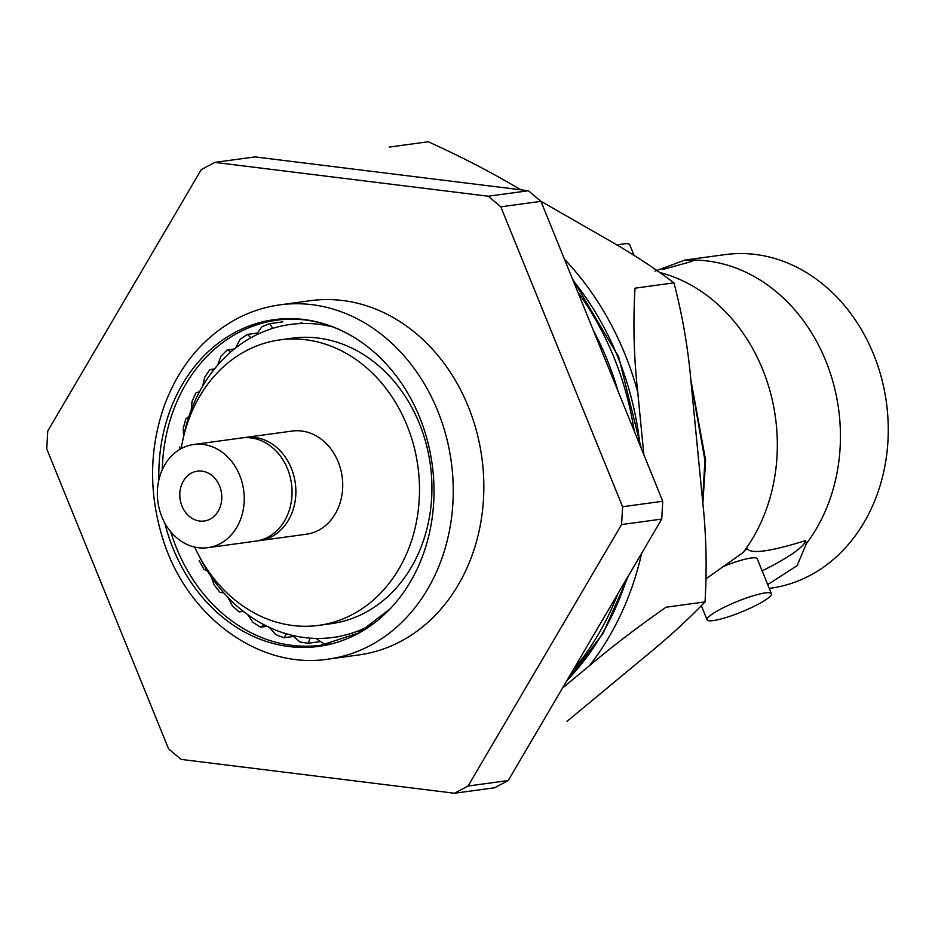 <?xml version="1.0" encoding="UTF-8"?>
<svg xmlns="http://www.w3.org/2000/svg" width="935" height="935" viewBox="0 0 935 935"><rect width="100%" height="100%" fill="white"/><g stroke="black" fill="none" stroke-linecap="round" stroke-linejoin="round"><path stroke-width="1.4" d="M310.49 300.684A178.76 148.583 82.2 0 1 481.876 457.718A178.76 148.583 82.2 0 1 358.841 654.932L328.243 659.117A178.76 148.583 82.2 0 0 451.278 461.89A178.76 148.583 82.2 0 0 279.881 304.868L310.49 300.684M214.828 162.386L488.245 196.221L500.798 206.822L622.581 506.747L621.576 524.558L468.061 786.019L454.503 793.242L181.074 759.395L168.534 748.806L46.75 448.882L47.755 431.058L201.27 169.609L214.828 162.386L254.986 156.905L528.415 190.74L540.956 201.341L662.74 501.265L661.735 519.077L508.219 780.538L494.673 787.761L454.503 793.242M468.061 786.019L508.219 780.538M661.735 519.077L621.576 524.558M622.581 506.747L662.74 501.265M540.956 201.341L500.798 206.822M488.245 196.221L528.415 190.74M158.88 479.9A164.876 137.036 82.2 0 1 235.223 332.322A164.876 137.036 82.2 0 1 353.196 336.834A164.876 137.036 82.2 0 1 390.304 608.662A164.876 137.036 82.2 0 1 357.614 633.743A164.876 137.036 82.2 0 1 164.759 522.91M228.14 597.605A157.933 131.274 -97.8 0 0 242.679 610.835L239.185 611.922A164.011 136.323 82.2 0 1 232.172 605.541L228.14 597.605A157.933 131.274 82.2 0 1 223.745 592.837L220.064 592.428A164.011 136.323 82.2 0 1 214.057 584.714L211.287 576.837A157.933 131.274 82.2 0 1 207.628 571.25L203.994 569.333A164.011 136.323 82.2 0 1 199.19 560.533M239.185 611.922L243.345 611.35M179.532 449.595A164.011 136.323 82.2 0 1 179.871 446.93M188.964 416.367A157.933 131.274 -97.8 0 0 183.599 436.376L183.272 428.534A164.011 136.323 82.2 0 1 185.855 418.892L188.964 416.367A157.933 131.274 82.2 0 1 191.184 410.114L191.991 401.676A164.011 136.323 82.2 0 1 195.999 392.829L199.506 391.753A157.933 131.274 82.2 0 1 202.65 386.143L204.672 377.354A164.011 136.323 82.2 0 1 209.966 369.582L214.477 368.963M227.31 349.9L230.945 351.829A157.933 131.274 -97.8 0 0 217.61 365.211L220.894 356.352A164.011 136.323 82.2 0 1 227.31 349.9L234.428 348.93M247.483 334.414L250.849 337.804A157.933 131.274 -97.8 0 0 235.608 347.995L240.143 339.335A164.011 136.323 82.2 0 1 247.483 334.414L257.429 333.059M269.818 323.627L272.704 328.372A157.933 131.274 -97.8 0 0 256.038 335.057L261.8 326.853A164.011 136.323 82.2 0 1 269.818 323.627L282.802 321.862M329.143 643.806A164.011 136.323 82.2 0 1 324.305 644.005L315.831 638.406A157.933 131.274 82.2 0 1 310.034 638.126L308.351 643.233A164.011 136.323 82.2 0 1 299.773 641.901L292.246 635.356A157.933 131.274 82.2 0 1 286.531 633.848L284.041 637.74A164.011 136.323 82.2 0 1 275.731 634.608L269.28 627.338A157.933 131.274 82.2 0 1 263.834 624.65L260.736 627.186A164.011 136.323 82.2 0 1 252.953 622.348L247.681 614.622A157.933 131.274 -97.8 0 0 263.834 624.65M308.351 643.233L320.588 641.562M284.041 637.74L293.496 636.454M260.736 627.186L267.13 626.31M221.198 491.354A25.163 20.921 82.2 0 1 204.192 521.017A25.163 20.921 82.2 0 1 180.069 498.916A25.163 20.921 82.2 0 1 197.39 471.147A25.163 20.921 82.2 0 1 221.198 491.354M190.483 445.095A52.068 43.279 82.2 0 1 193.755 444.499A52.068 43.279 82.2 0 1 243.673 490.232A52.068 43.279 82.2 0 1 207.839 547.676A52.068 43.279 82.2 0 1 158.214 503.918A52.068 43.279 82.2 0 1 190.483 445.095M193.755 444.499L241.557 437.966A52.068 43.279 82.2 0 1 291.486 483.711A52.068 43.279 82.2 0 1 255.652 541.155L207.839 547.676M243.486 437.755A52.068 43.279 82.2 0 1 245.391 437.451A52.068 43.279 82.2 0 1 259.79 438.375A52.068 43.279 82.2 0 1 295.881 491.822A52.068 43.279 82.2 0 1 259.474 540.629A52.068 43.279 82.2 0 1 257.557 540.839M245.391 437.451L292.246 431.047A52.068 43.279 82.2 0 1 306.645 431.97A52.068 43.279 82.2 0 1 342.736 485.417A52.068 43.279 82.2 0 1 306.329 534.236L259.474 540.629M181.215 448.625A144.048 119.727 82.2 0 1 279.799 339.908A144.048 119.727 82.2 0 1 417.91 466.448A144.048 119.727 82.2 0 1 318.765 625.375A144.048 119.727 82.2 0 1 194.644 547.057M279.799 339.908L292.234 338.213A144.048 119.727 82.2 0 1 430.345 464.753A144.048 119.727 82.2 0 1 331.2 623.68L318.765 625.375M362.733 630.704L356.457 631.569A157.933 131.274 -97.8 0 1 339.288 636.396A157.933 131.274 82.2 0 1 333.596 637.354L339.58 636.548M269.28 627.338A157.933 131.274 -97.8 0 0 286.531 633.848M292.246 635.356A157.933 131.274 -97.8 0 0 310.034 638.126M315.831 638.406A157.933 131.274 -97.8 0 0 333.596 637.354M373.614 623.505A157.933 131.274 -97.8 0 1 361.857 629.395A157.933 131.274 82.2 0 1 356.457 631.569M333.141 327.016A157.933 131.274 -97.8 0 0 325.205 325.275A157.933 131.274 82.2 0 0 319.419 324.375A157.933 131.274 -97.8 0 0 301.573 323.51A157.933 131.274 82.2 0 0 295.811 323.849A157.933 131.274 -97.8 0 0 278.268 326.806A157.933 131.274 82.2 0 0 272.704 328.372M250.849 337.804A157.933 131.274 82.2 0 1 256.038 335.057M230.945 351.829A157.933 131.274 82.2 0 1 235.608 347.995M209.966 369.582L213.648 370.015A157.933 131.274 82.2 0 1 217.61 365.211M213.648 370.015A157.933 131.274 -97.8 0 0 202.65 386.143M199.506 391.753A157.933 131.274 -97.8 0 0 191.184 410.114M183.12 438.772A157.933 131.274 82.2 0 1 183.599 436.376M199.132 556.033A157.933 131.274 -97.8 0 0 207.628 571.25M211.287 576.837A157.933 131.274 -97.8 0 0 223.745 592.837M247.681 614.622A157.933 131.274 82.2 0 1 242.679 610.835M323.639 323.802L319.419 324.375M302.215 322.972L295.811 323.849M566.996 721.388L643.046 658.333C666.994 638.85 687.646 620.034 705.013 601.895L666.117 607.201C638.161 626.672 612.624 646.155 589.506 665.65A283.445 235.585 -97.8 0 0 641.679 553.228M705.013 601.895C707.117 567.557 706.217 532.892 702.314 497.899L691.292 384.846C688.382 349.772 682.597 315.773 673.936 282.861L635.04 288.167C632.937 322.505 633.837 357.17 637.752 392.162A283.445 235.585 -97.8 0 0 564.448 259.182M589.506 665.65L562.566 687.985M637.752 392.162L643.841 454.714M673.936 282.861C653.436 267.258 629.43 251.749 601.941 236.31L540.769 201.177M389.322 147.064L428.218 141.758C459.517 155.911 488.409 170.754 514.869 186.31L520.994 189.828M765.192 592.93A34.712 5.668 157.9 0 0 728.178 605.389A34.712 5.668 157.9 0 0 707.094 619.823A34.712 5.668 157.9 0 0 741.385 612.016A34.712 5.668 157.9 0 0 771.41 593.702A34.712 5.668 157.9 0 0 765.192 592.93M634.07 255.465L629.687 244.678A34.712 5.668 157.9 0 0 623.47 243.906A34.712 5.668 157.9 0 0 617.065 245.192M771.41 593.702L757.245 558.803A34.712 5.668 157.9 0 0 751.027 558.031A34.712 5.668 157.9 0 0 724.356 566.049M762.13 570.841A86.78 14.177 157.9 0 0 805.631 540.559C770.241 551.638 750.676 554.303 746.96 548.564L743.173 552.468A168.347 139.923 -97.8 0 0 666.643 274.481A168.347 139.923 -97.8 0 0 660.297 272.646M767.717 584.597L797.123 565.628L806.286 543.843L805.631 540.559M806.286 543.843A168.347 139.923 -97.8 0 0 825.78 360.863A168.347 139.923 -97.8 0 0 691.058 260.082L692.251 261.332L662.319 269.607M655.038 271.138L684.911 260.082L691.058 260.082M769.26 588.395L770.533 588.22A168.347 139.923 -97.8 0 0 873.594 354.33A168.347 139.923 -97.8 0 0 738.872 253.56A168.347 139.923 -97.8 0 0 724.987 254.612L684.911 260.082M706.229 578.648L743.173 552.468M702.828 503.953L705.633 460.3L690.568 378.172M702.582 500.996L704.932 460.394L690.907 381.223M353.196 336.834C328.454 322.283 303.022 316.72 276.889 320.167A164.011 136.323 -97.8 0 0 238.203 332.743A164.011 136.323 -97.8 0 0 162.258 469.826M170.708 531.711A164.011 136.323 -97.8 0 0 321.266 645.173L358.572 633.03L390.304 608.662M573.073 280.442A277.695 230.805 82.2 0 1 639.984 445.224M626.929 578.356A277.695 230.805 82.2 0 1 566.902 680.587M577.83 292.141A277.695 230.805 82.2 0 1 634.222 431.035M617.766 593.959A277.695 230.805 82.2 0 1 573.085 670.068M593.234 330.102A272.482 226.48 82.2 0 1 618.058 391.204M279.881 304.868C264.652 306.96 250.124 311.682 236.333 319.022C203.269 337.231 179.356 365.842 164.607 404.867C149.144 448.695 148.618 493.563 163.029 539.46C186.988 616.808 259.427 669.928 328.243 659.117M572.278 278.478L618.701 356.96L641.176 448.145M628.542 575.598L603.005 633.486L566.236 681.708M707.094 619.823L701.39 605.775"/></g></svg>
